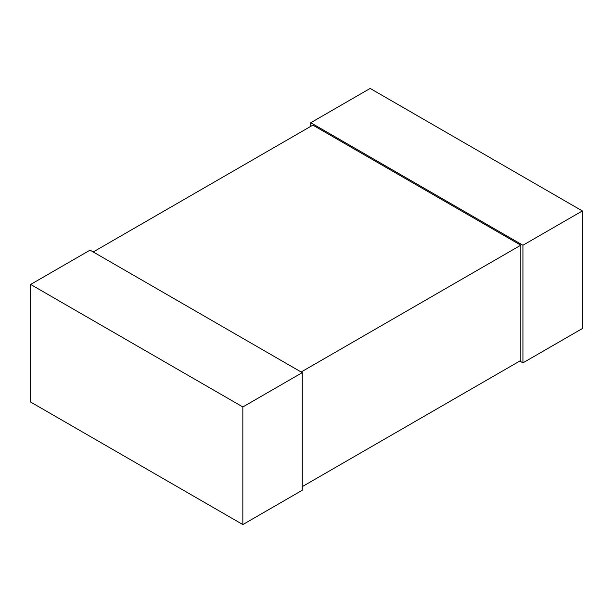 <?xml version="1.0" encoding="UTF-8"?>
<svg xmlns="http://www.w3.org/2000/svg" width="613" height="613" viewBox="0 0 613 613"><rect width="100%" height="100%" fill="white"/><g stroke="black" fill="none" stroke-linecap="round" stroke-linejoin="round"><path stroke-width="0.92" d="M522.935 362.858L582.35 328.553L582.35 210.941L522.935 245.246L522.935 362.858L519.793 361.042M310.745 126.362L310.745 122.738L370.16 88.433L582.35 210.941M310.745 122.738L522.935 245.246M242.84 524.567L302.255 490.262L302.255 372.65L242.84 406.955L242.84 524.567L30.65 402.059L30.65 284.447L242.84 406.955M30.65 284.447L90.065 250.142L302.255 372.65M302.255 486.638L520.812 360.452L520.812 245.192L301.152 372.014M93.207 251.958L312.868 125.136L520.812 245.192"/></g></svg>

